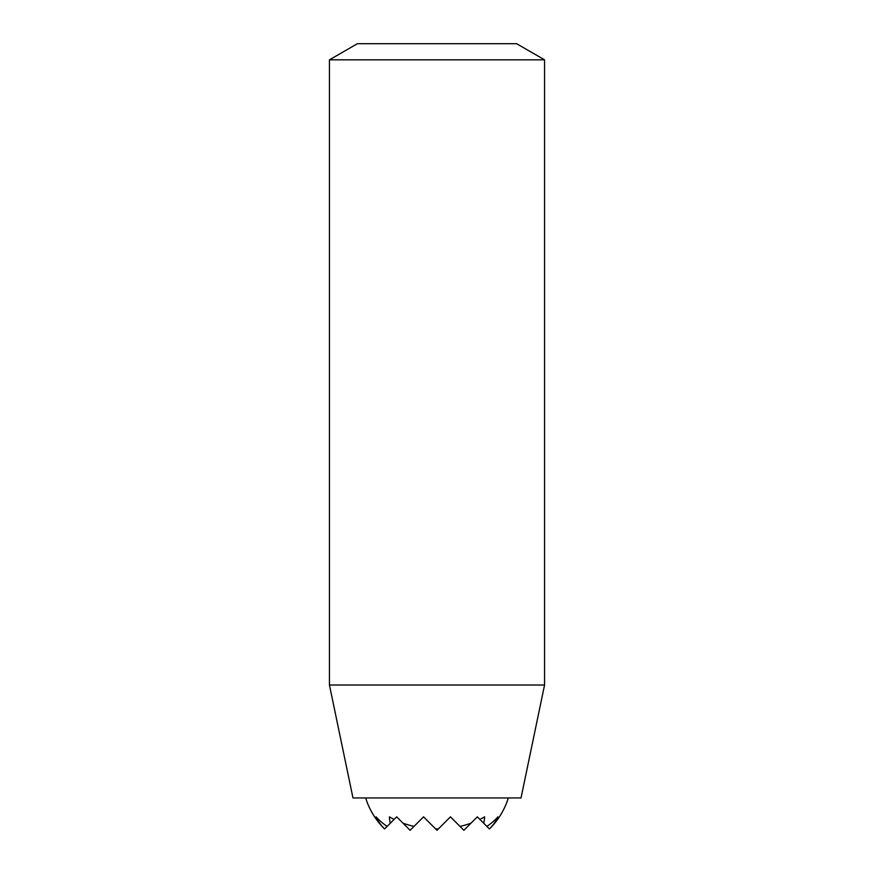 <?xml version="1.0" encoding="UTF-8"?>
<svg xmlns="http://www.w3.org/2000/svg" width="874" height="874" viewBox="0 0 874 874"><rect width="100%" height="100%" fill="white"/><g stroke="black" fill="none" stroke-linecap="round" stroke-linejoin="round"><path stroke-width="1.31" d="M435.656 828.956L437 830.3L438.344 828.956A74.694 52.822 180 0 1 435.656 828.956L423.551 816.851L414.014 826.4A74.694 52.822 180 0 1 402.98 823.166L410.114 830.3L414.014 826.4M479.87 819.397L483.65 823.166A47.589 33.649 180 0 0 484.589 816.851A74.694 52.822 180 0 1 479.87 819.397L477.335 816.851L471.02 823.166A74.694 52.822 180 0 1 459.986 826.4L450.449 816.851L438.344 828.956M376.082 816.851A63.977 45.24 180 0 0 384.571 828.956L387.116 826.4A72.094 50.976 180 0 1 376.082 816.851M402.98 823.166L396.665 816.851L394.13 819.397A74.694 52.822 180 0 1 389.411 816.851A47.589 33.649 180 0 0 390.35 823.166L387.116 826.4M486.884 826.4L489.429 828.956A63.977 45.24 180 0 0 497.918 816.851A72.094 50.976 180 0 1 486.884 826.4L483.65 823.166M544.557 685.019L521.024 797.951L352.976 797.951L329.443 685.019L544.557 685.019L544.557 59.836L329.443 59.836L329.443 685.019M544.557 59.836L516.61 43.7L357.39 43.7L329.443 59.836M459.986 826.4L463.886 830.3L471.02 823.166M390.35 823.166L394.13 819.397M365.671 797.951A74.694 74.694 0 0 0 384.549 828.956M489.451 828.956A74.694 74.694 0 0 0 508.329 797.951"/></g></svg>
